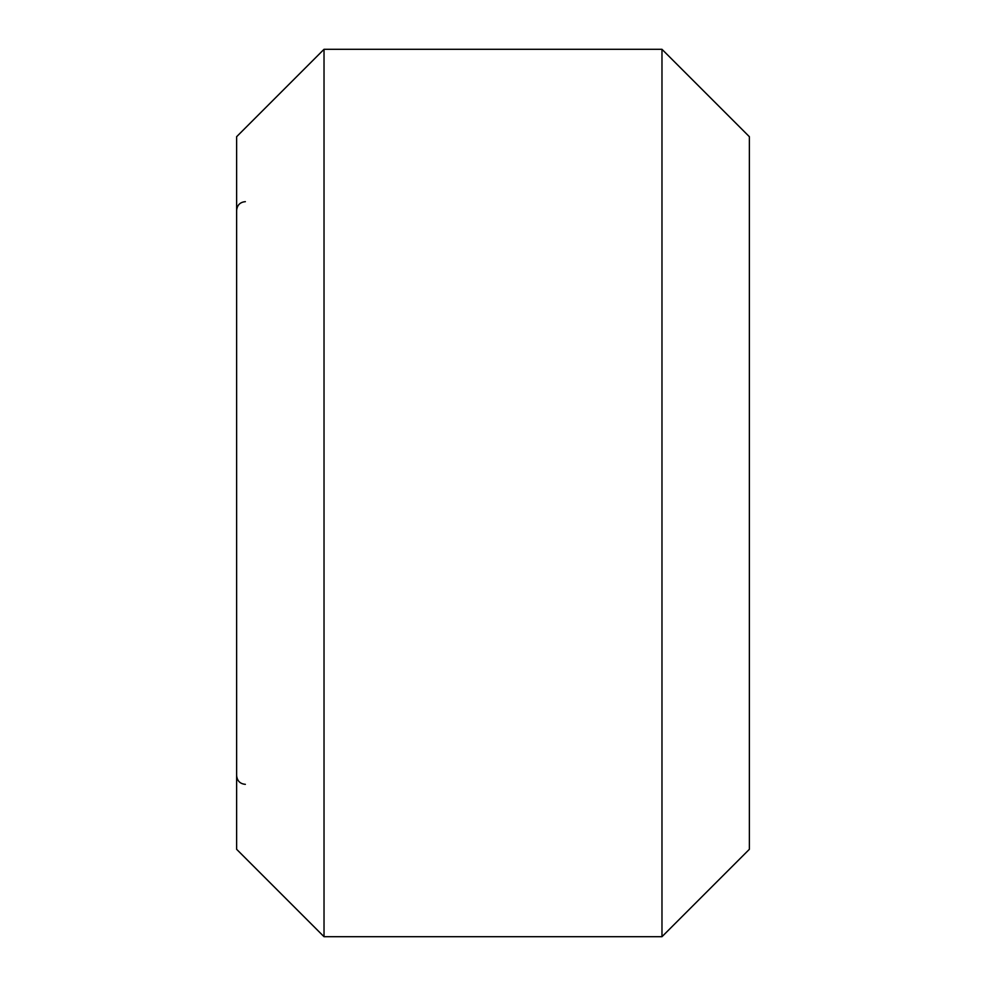 <?xml version="1.0" encoding="UTF-8"?>
<svg xmlns="http://www.w3.org/2000/svg" width="986" height="986" viewBox="0 0 986 986"><rect width="100%" height="100%" fill="white"/><g stroke="black" fill="none" stroke-linecap="round" stroke-linejoin="round"><path stroke-width="1.48" d="M661.976 49.3L749.372 136.697L749.372 849.303L661.976 936.7L661.976 49.3L324.024 49.3L324.024 936.7L236.628 849.303L236.628 136.697L324.024 49.3M661.976 936.7L324.024 936.7M245.366 201.662C240.103 202.142 237.195 205.051 236.628 210.412M245.366 784.338C240.103 783.858 237.195 780.949 236.628 775.588"/></g></svg>
